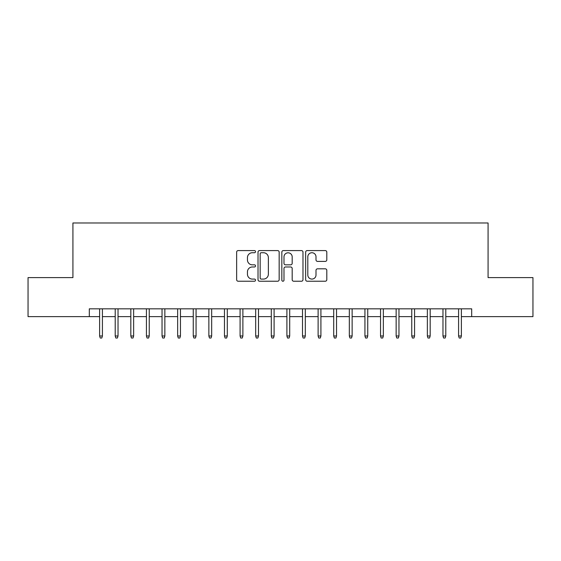 <?xml version="1.0" encoding="UTF-8"?>
<svg xmlns="http://www.w3.org/2000/svg" width="561" height="561" viewBox="0 0 561 561"><rect width="100%" height="100%" fill="white"/><g stroke="black" fill="none" stroke-linecap="round" stroke-linejoin="round"><path stroke-width="0.84" d="M255.528 251.658A1.073 1.073 0 0 0 254.456 250.585L238.18 250.585A1.529 1.529 0 0 0 236.644 252.12L236.644 279.694A1.529 1.529 0 0 0 238.18 281.229L254.456 281.229A1.073 1.073 0 0 0 255.528 280.156A1.073 1.073 0 0 0 254.456 279.083L252.352 279.083A4.902 4.902 0 0 1 247.45 274.182L247.45 271.882A4.902 4.902 0 0 1 252.352 266.98L254.456 266.98A1.073 1.073 0 0 0 255.528 265.907A1.073 1.073 0 0 0 254.456 264.834L252.352 264.834A4.902 4.902 0 0 1 247.45 259.932L247.45 257.632A4.902 4.902 0 0 1 252.352 252.731L254.456 252.731A1.073 1.073 0 0 0 255.528 251.658M325.275 261.391A1.529 1.529 0 0 0 326.804 259.855L326.804 252.12A1.529 1.529 0 0 0 325.275 250.585L307.197 250.585A1.529 1.529 0 0 0 305.661 252.12L305.661 279.694A1.529 1.529 0 0 0 307.197 281.229L325.275 281.229A1.529 1.529 0 0 0 326.804 279.694L326.804 270.353A1.529 1.529 0 0 0 325.275 268.817L317.533 268.817A1.529 1.529 0 0 0 316.004 270.353L316.004 274.981A4.095 4.095 0 0 1 311.902 279.083A4.095 4.095 0 0 1 307.807 274.981L307.807 256.833A4.095 4.095 0 0 1 311.902 252.731A4.095 4.095 0 0 1 316.004 256.833L316.004 259.855A1.529 1.529 0 0 0 317.533 261.391L325.275 261.391M89.311 316.628L28.05 316.628L28.05 277.611L72.923 277.611L72.923 222.983L488.077 222.983L488.077 277.611L532.95 277.611L532.95 316.628L471.689 316.628L471.689 308.831L89.311 308.831L89.311 316.628L99.613 316.628M279.161 252.12A1.529 1.529 0 0 0 277.625 250.585L259.554 250.585A1.529 1.529 0 0 0 258.018 252.12L258.018 279.694A1.529 1.529 0 0 0 259.554 281.229L277.625 281.229A1.529 1.529 0 0 0 279.161 279.694L279.161 252.12M283.375 250.585L301.446 250.585A1.529 1.529 0 0 1 302.982 252.12L302.982 279.694A1.529 1.529 0 0 1 301.446 281.229L293.712 281.229A1.529 1.529 0 0 1 292.183 279.694L292.183 268.509A1.529 1.529 0 0 0 290.647 266.98L285.514 266.98A1.529 1.529 0 0 0 283.985 268.509L283.985 280.156A1.073 1.073 0 0 1 282.912 281.229A1.073 1.073 0 0 1 281.839 280.156L281.839 252.12A1.529 1.529 0 0 1 283.375 250.585M102.418 316.628L115.215 316.628M118.027 316.628L130.825 316.628M133.637 316.628L146.435 316.628M149.24 316.628L162.038 316.628M164.85 316.628L177.648 316.628M180.46 316.628L193.257 316.628M196.062 316.628L208.86 316.628M211.672 316.628L224.47 316.628M227.282 316.628L240.08 316.628M242.885 316.628L255.683 316.628M258.495 316.628L271.293 316.628M274.098 316.628L286.902 316.628M289.707 316.628L302.505 316.628M305.317 316.628L318.115 316.628M320.92 316.628L333.718 316.628M336.53 316.628L349.328 316.628M352.14 316.628L364.938 316.628M367.743 316.628L380.54 316.628M383.352 316.628L396.15 316.628M398.962 316.628L411.76 316.628M414.565 316.628L427.363 316.628M430.175 316.628L442.973 316.628M445.785 316.628L458.582 316.628M461.387 316.628L471.689 316.628M261.237 252.731A1.073 1.073 0 0 0 260.164 253.803L260.164 278.011A1.073 1.073 0 0 0 261.237 279.083L263.46 279.083A4.902 4.902 0 0 0 268.361 274.182L268.361 257.632A4.902 4.902 0 0 0 263.46 252.731L261.237 252.731M292.183 256.91A4.095 4.095 0 0 0 288.081 252.808A4.095 4.095 0 0 0 283.985 256.91L283.985 263.305A1.529 1.529 0 0 0 285.514 264.834L290.647 264.834A1.529 1.529 0 0 0 292.183 263.305L292.183 256.91M99.613 335.983L100.237 338.017L101.793 338.017L102.418 335.983L99.613 335.983L99.613 308.831M102.418 335.983L102.418 308.831M115.215 335.983L115.839 338.017L117.403 338.017L118.027 335.983L115.215 335.983L115.215 308.831M118.027 335.983L118.027 308.831M130.825 335.983L131.449 338.017L133.013 338.017L133.637 335.983L130.825 335.983L130.825 308.831M133.637 335.983L133.637 308.831M146.435 335.983L147.059 338.017L148.616 338.017L149.24 335.983L146.435 335.983L146.435 308.831M149.24 335.983L149.24 308.831M162.038 335.983L162.662 338.017L164.226 338.017L164.85 335.983L162.038 335.983L162.038 308.831M164.85 335.983L164.85 308.831M177.648 335.983L178.272 338.017L179.836 338.017L180.46 335.983L177.648 335.983L177.648 308.831M180.46 335.983L180.46 308.831M193.257 335.983L193.882 338.017L195.438 338.017L196.062 335.983L193.257 335.983L193.257 308.831M196.062 335.983L196.062 308.831M208.86 335.983L209.484 338.017L211.048 338.017L211.672 335.983L208.86 335.983L208.86 308.831M211.672 335.983L211.672 308.831M224.47 335.983L225.094 338.017L226.651 338.017L227.282 335.983L224.47 335.983L224.47 308.831M227.282 335.983L227.282 308.831M240.08 335.983L240.704 338.017L242.261 338.017L242.885 335.983L240.08 335.983L240.08 308.831M242.885 335.983L242.885 308.831M255.683 335.983L256.307 338.017L257.871 338.017L258.495 335.983L255.683 335.983L255.683 308.831M258.495 335.983L258.495 308.831M271.293 335.983L271.917 338.017L273.473 338.017L274.098 335.983L271.293 335.983L271.293 308.831M274.098 335.983L274.098 308.831M286.902 335.983L287.527 338.017L289.083 338.017L289.707 335.983L286.902 335.983L286.902 308.831M289.707 335.983L289.707 308.831M302.505 335.983L303.129 338.017L304.693 338.017L305.317 335.983L302.505 335.983L302.505 308.831M305.317 335.983L305.317 308.831M318.115 335.983L318.739 338.017L320.296 338.017L320.92 335.983L318.115 335.983L318.115 308.831M320.92 335.983L320.92 308.831M333.718 335.983L334.349 338.017L335.906 338.017L336.53 335.983L333.718 335.983L333.718 308.831M336.53 335.983L336.53 308.831M349.328 335.983L349.952 338.017L351.516 338.017L352.14 335.983L349.328 335.983L349.328 308.831M352.14 335.983L352.14 308.831M364.938 335.983L365.562 338.017L367.118 338.017L367.743 335.983L364.938 335.983L364.938 308.831M367.743 335.983L367.743 308.831M380.54 335.983L381.164 338.017L382.728 338.017L383.352 335.983L380.54 335.983L380.54 308.831M383.352 335.983L383.352 308.831M396.15 335.983L396.774 338.017L398.338 338.017L398.962 335.983L396.15 335.983L396.15 308.831M398.962 335.983L398.962 308.831M411.76 335.983L412.384 338.017L413.941 338.017L414.565 335.983L411.76 335.983L411.76 308.831M414.565 335.983L414.565 308.831M427.363 335.983L427.987 338.017L429.551 338.017L430.175 335.983L427.363 335.983L427.363 308.831M430.175 335.983L430.175 308.831M442.973 335.983L443.597 338.017L445.161 338.017L445.785 335.983L442.973 335.983L442.973 308.831M445.785 335.983L445.785 308.831M458.582 335.983L459.207 338.017L460.763 338.017L461.387 335.983L458.582 335.983L458.582 308.831M461.387 335.983L461.387 308.831"/></g></svg>
